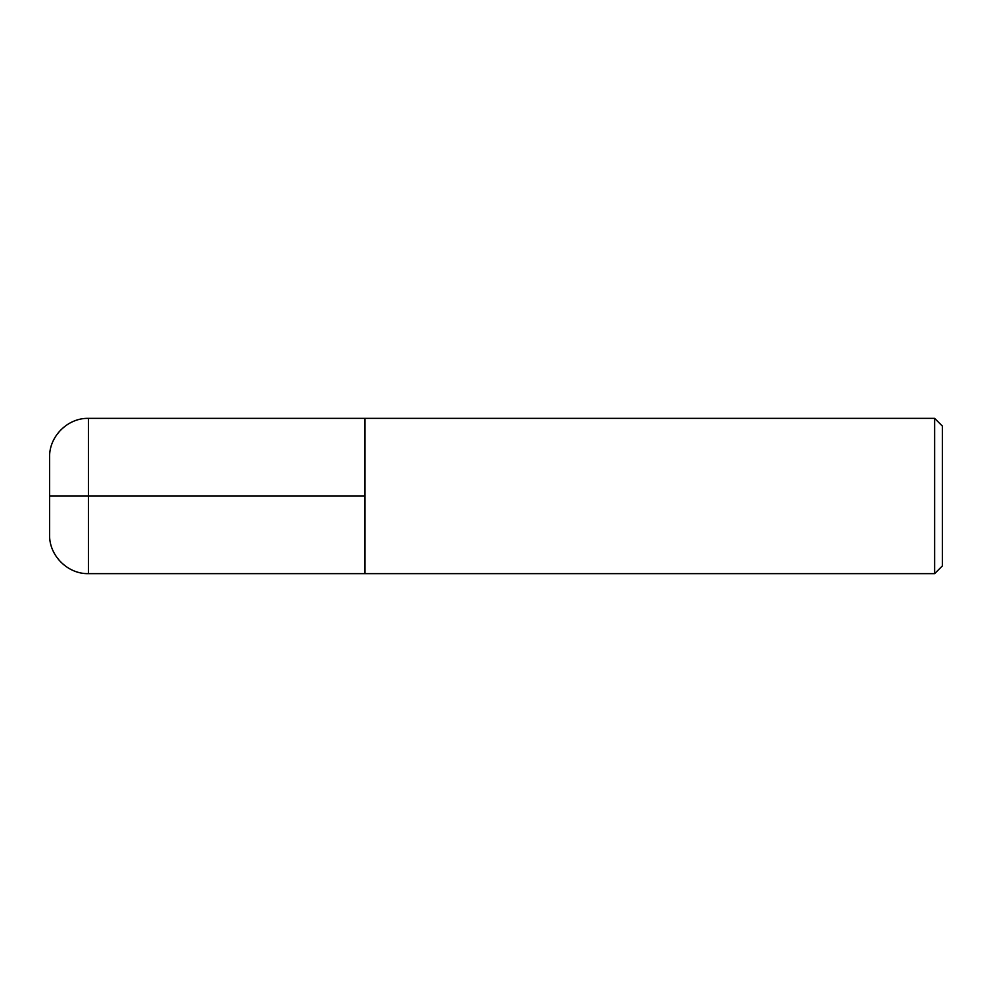 <?xml version="1.0" encoding="UTF-8"?>
<svg xmlns="http://www.w3.org/2000/svg" width="992" height="992" viewBox="0 0 992 992"><rect width="100%" height="100%" fill="white"/><g stroke="black" fill="none" stroke-linecap="round" stroke-linejoin="round"><path stroke-width="1.49" d="M934.638 418.364L942.4 426.126L942.4 565.874L934.638 573.636L934.638 418.364L88.412 418.364C67.716 417.806 49.03 436.48 49.6 457.188L49.6 534.812C49.03 555.52 67.716 574.194 88.412 573.636L88.412 418.364M88.412 573.636L364.994 573.636L364.994 418.364L364.994 573.636L934.638 573.636M49.6 496L364.994 496"/></g></svg>
